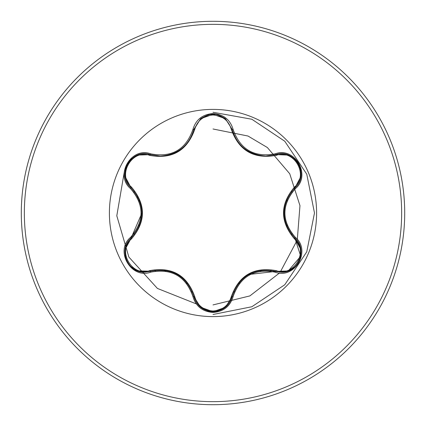 <?xml version="1.0" encoding="UTF-8"?>
<svg xmlns="http://www.w3.org/2000/svg" width="426" height="426" viewBox="0 0 426 426"><rect width="100%" height="100%" fill="white"/><g stroke="black" fill="none" stroke-linecap="round" stroke-linejoin="round"><path stroke-width="0.64" d="M149.75 155.389C132.108 148.578 116.751 175.208 131.442 187.051C146.07 204.384 146.07 221.685 131.442 238.949C116.74 250.834 132.151 277.433 149.75 270.611C172.104 266.591 187.099 275.249 194.73 296.587C197.329 305.442 203.42 310.25 213 311.001C222.596 310.266 228.698 305.469 231.307 296.602C239.007 275.271 253.987 266.623 276.25 270.654C293.897 277.448 309.228 250.797 294.52 238.97C279.861 221.621 279.861 204.304 294.52 187.03C309.233 175.155 293.855 148.541 276.25 155.346C253.923 159.345 238.943 150.697 231.307 129.397C228.693 120.531 222.59 115.734 213 114.999C203.42 115.75 197.329 120.558 194.73 129.413C187.035 150.788 172.04 159.446 149.75 155.389A1.017 0.314 106.7 0 1 150.298 154.649L160.213 156.102L150.298 154.649C131.645 147.566 115.622 175.23 131.08 187.898C145.335 204.624 145.335 221.355 131.08 238.102C117.991 248.869 127.459 273.242 144.627 272.182L150.298 271.351C171.939 267.347 186.45 275.723 193.819 296.48C196.61 305.879 203.01 310.943 213.021 311.667C223.022 310.943 229.422 305.889 232.223 296.501C239.577 275.787 254.072 267.421 275.702 271.394L281.352 272.219C298.509 273.29 307.998 248.901 294.888 238.129L300.724 256.202L288.248 270.968M225.295 307.391L213.021 311.667L200.545 307.226L193.819 296.48C186.466 275.782 171.96 267.406 150.298 271.351A1.017 0.314 73.3 0 1 149.75 270.611M231.307 129.397A1.017 0.314 166.6 0 1 232.223 129.499C237.117 145.878 248.315 154.729 265.819 156.049C248.443 154.856 237.245 146.006 232.223 129.499L225.349 118.652L213.021 114.333L200.694 118.657L193.819 129.52C188.835 146.027 177.631 154.888 160.213 156.102C177.679 154.819 188.883 145.958 193.819 129.52L192.893 129.541C195.816 119.669 202.515 114.349 213 113.577C223.496 114.328 230.216 119.642 233.144 129.52C240.259 149.617 254.279 157.711 275.223 153.813C294.867 146.384 311.587 175.443 295.33 188.686C281.453 204.906 281.453 221.115 295.33 237.314C311.598 250.595 294.829 279.621 275.223 272.187C254.263 268.3 240.237 276.394 233.144 296.48C230.21 306.358 223.496 311.672 213 312.423C202.515 311.651 195.811 306.331 192.893 296.459C185.784 276.33 171.747 268.226 150.777 272.145C131.144 279.589 114.386 250.552 130.633 237.293C144.478 221.089 144.478 204.89 130.633 188.707C114.376 175.411 131.181 146.4 150.777 153.855C171.763 157.764 185.8 149.659 192.893 129.541M213 316.603A103.603 103.603 0 0 1 109.397 213A103.603 103.603 0 0 1 213 109.397A103.603 103.603 0 0 1 316.603 213A103.603 103.603 0 0 1 213 316.603M213 404.7A191.7 191.7 0 0 0 404.7 213A191.7 191.7 0 0 0 213 21.3A191.7 191.7 0 0 0 21.3 213A191.7 191.7 0 0 0 213 404.7A191.7 191.7 0 0 1 21.3 213A191.7 191.7 0 0 1 213 21.3M139.142 199.645A75.056 75.056 0 0 0 138.897 201.083M138.897 224.912A75.056 75.056 0 0 0 139.142 226.36M164.425 270.217A75.056 75.056 0 0 0 165.538 271.144M186.37 283.173A75.056 75.056 0 0 0 187.77 283.689M134.43 270.238L133.439 268.705L134.43 270.238M238.363 283.641A75.056 75.056 0 0 0 239.731 283.136A75.056 75.056 0 0 1 238.363 283.641M260.371 271.218A75.056 75.056 0 0 0 261.495 270.286A75.056 75.056 0 0 1 260.371 271.218M286.842 226.456A75.056 75.056 0 0 0 287.087 225.029A75.056 75.056 0 0 1 286.842 226.456M287.087 200.976A75.056 75.056 0 0 0 286.831 199.506A75.056 75.056 0 0 1 287.087 200.976M213 314.484L251.835 306.757L284.76 284.76L306.757 251.835L314.484 213L306.763 174.165L284.765 141.235L251.835 119.237L213 112.272L251.835 119.237L284.765 141.235L306.763 174.165L314.484 213L306.757 251.835L284.76 284.76L251.835 306.757L213 314.484M131.213 159.084L125.127 170.554L131.213 159.084M124.136 172.844L116.799 215.79L128.865 257.059L157.418 288.434L196.311 303.908L157.418 288.434L128.865 257.059L116.799 215.79L124.136 172.844M197.467 304.073L198.553 304.217L197.467 304.073M213 304.92L249.876 295.916L279.515 272.991L249.876 295.916L213 304.92M280.191 272.182L297.018 240.488L280.191 272.182M297.311 239.46L299.963 205.651L289.733 173.755L267.352 147.518L248.012 136.032L213 128.987L248.012 136.032L267.352 147.518L289.733 173.755L299.963 205.651L297.311 239.46M137.476 197.893A71.254 71.254 0 0 1 137.561 196.365M193.873 129.286L200.694 118.657L212.904 114.333M265.819 156.049L275.702 154.606L265.819 156.049M294.52 187.03A1.017 0.314 -133.3 0 1 294.888 187.871C280.633 204.586 280.633 221.339 294.888 238.129C280.596 221.387 280.596 204.634 294.888 187.871C310.346 175.262 294.398 147.55 275.702 154.606L275.223 153.813M275.223 272.187L275.702 271.394L248.64 274.525M130.633 237.293L131.08 238.102L141.895 213.101M294.52 238.97A1.017 0.314 133.3 0 0 294.888 238.129L295.33 237.314M288.375 270.925L275.702 271.394A1.017 0.314 106.6 0 0 276.25 270.654M233.144 296.48L232.223 296.501A1.017 0.314 13.4 0 1 231.307 296.602M276.25 155.346A1.017 0.314 73.4 0 0 275.702 154.606L288.439 155.096M192.893 296.459L193.819 296.48A1.017 0.314 166.7 0 0 194.73 296.587M194.73 129.413A1.017 0.314 13.3 0 0 193.819 129.52L193.724 129.909M130.857 238.315L131.08 238.102A1.017 0.314 -133.4 0 0 131.442 238.949M130.633 188.707L131.08 187.898A1.017 0.314 133.4 0 1 131.442 187.051M300.831 176.673L294.888 187.871L295.33 188.686M225.482 118.758L232.223 129.499L233.144 129.52M150.777 272.145L150.298 271.351L150.682 271.24M137.625 155.101L150.298 154.649L150.777 153.855M213 401.654A188.654 188.654 0 0 0 401.654 213A188.654 188.654 0 0 0 213 24.346A188.654 188.654 0 0 0 24.346 213A188.654 188.654 0 0 0 213 401.654M233.64 292.012A81.664 81.664 0 0 0 234.662 291.735M270.356 271.128A81.664 81.664 0 0 0 271.106 270.377M291.73 234.689A81.664 81.664 0 0 0 292.002 233.666M292.002 192.334A81.664 81.664 0 0 0 291.725 191.301M134.254 191.37A81.664 81.664 0 0 0 133.982 192.392M133.982 233.608A81.664 81.664 0 0 0 134.254 234.63M154.851 270.334A81.664 81.664 0 0 0 155.596 271.085M191.396 291.751A81.664 81.664 0 0 0 192.43 292.028M294.595 237.852L295.218 238.448M232.276 296.272L232.106 296.949M246.872 150.383L252.511 153.365M178.973 150.559L174.085 153.184M125.148 249.311L131.421 237.772M294.51 237.767L300.841 249.396M300.857 249.524C300.942 256.282 300.133 260.558 298.44 262.352C297.795 264.791 294.499 267.624 288.546 270.861M298.456 163.669L299.776 166.454L300.772 170.065L300.857 176.492M288.556 155.144C294.446 158.456 297.747 161.3 298.45 163.664M225.327 307.364C219.512 310.804 215.402 312.242 213 311.667C210.561 312.322 206.461 310.879 200.689 307.343M232.223 296.501L225.429 307.284M137.561 270.872L150.793 271.208M200.699 118.652C206.509 115.201 210.614 113.763 213.021 114.333C215.455 113.673 219.555 115.111 225.338 118.646M193.697 130.026L200.603 118.732M137.438 270.824C131.549 267.523 128.247 264.684 127.539 262.315L126.213 259.525L125.212 255.93L125.116 249.492M131.08 238.102L131.458 237.74M125.137 176.62L131.245 188.058M125.116 176.492C125.042 169.734 125.851 165.458 127.55 163.664C128.199 161.225 131.501 158.397 137.454 155.17"/></g></svg>
